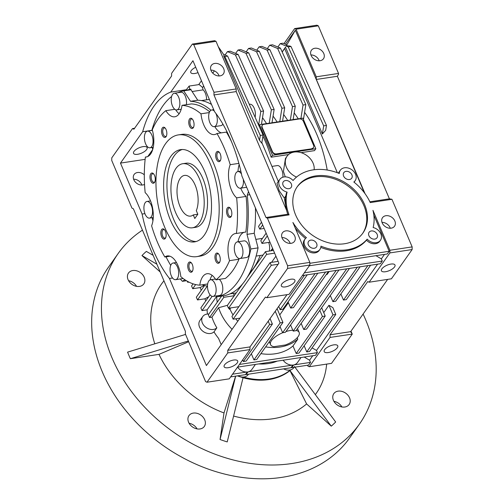 <?xml version="1.0" encoding="UTF-8"?>
<svg xmlns="http://www.w3.org/2000/svg" width="504" height="504" viewBox="0 0 504 504"><rect width="100%" height="100%" fill="white"/><g stroke="black" fill="none" stroke-linecap="round" stroke-linejoin="round"><path stroke-width="0.76" d="M182.713 163.724L186.052 163.22A32.401 16.103 81.4 0 1 202.822 178.422A32.401 16.103 81.4 0 1 195.754 227.291L192.421 227.795A32.401 16.103 81.4 0 1 175.644 212.594A32.401 16.103 81.4 0 1 182.713 163.724A32.401 16.103 81.4 0 1 199.489 178.926A32.401 16.103 81.4 0 1 192.421 227.795M170.396 220.002A46.658 23.184 81.4 0 1 180.577 149.631A46.658 23.184 81.4 0 1 204.731 171.518A46.658 23.184 81.4 0 1 194.55 241.888A46.658 23.184 81.4 0 1 170.396 220.002M196.201 241.517A46.658 23.184 81.4 0 1 173.735 219.498A46.658 23.184 81.4 0 1 182.265 149.499M196.787 256.624L200.119 256.12A61.557 30.593 -98.6 0 0 213.551 163.271A61.557 30.593 -98.6 0 0 181.679 134.392L178.347 134.896A61.557 30.593 81.4 0 1 210.218 163.775A61.557 30.593 81.4 0 1 196.787 256.624A61.557 30.593 81.4 0 1 164.915 227.745A61.557 30.593 81.4 0 1 178.347 134.896M193.309 120.683A5.185 2.577 -98.6 0 0 192.226 118.957A5.185 2.577 -98.6 0 0 189.139 119.776A5.185 2.577 -98.6 0 0 189.498 126.069A5.185 2.577 -98.6 0 0 193.498 127.361A5.185 2.577 -98.6 0 0 193.309 120.683M192.541 119.322A4.309 2.142 -98.6 0 0 191.507 119.007A4.309 2.142 -98.6 0 0 190.569 125.502A4.309 2.142 -98.6 0 0 192.799 127.525A4.309 2.142 -98.6 0 0 193.687 126.913M154.533 175.442A5.185 2.577 -98.6 0 0 153.449 173.716A5.185 2.577 -98.6 0 0 150.362 174.535A5.185 2.577 -98.6 0 0 150.721 180.829A5.185 2.577 -98.6 0 0 154.722 182.12A5.185 2.577 -98.6 0 0 154.533 175.442M153.764 174.082A4.309 2.142 -98.6 0 0 152.731 173.767A4.309 2.142 -98.6 0 0 151.792 180.262A4.309 2.142 -98.6 0 0 154.022 182.284A4.309 2.142 -98.6 0 0 154.911 181.673M164.619 229.918A4.309 2.142 -98.6 0 0 163.592 229.603A4.309 2.142 -98.6 0 0 162.691 230.227A4.309 2.142 -98.6 0 0 162.647 236.099A4.309 2.142 -98.6 0 0 164.877 238.121A4.309 2.142 -98.6 0 0 165.772 237.51M165.344 238.354A5.185 2.577 -98.6 0 0 165.577 237.957A5.185 2.577 -98.6 0 0 164.304 229.553A5.185 2.577 -98.6 0 0 161.627 229.597A5.185 2.577 -98.6 0 0 161.576 236.672A5.185 2.577 -98.6 0 0 165.344 238.354M192.308 264.436A5.185 2.577 -98.6 0 0 191.224 262.71A5.185 2.577 -98.6 0 0 188.137 263.529A5.185 2.577 -98.6 0 0 188.496 269.823A5.185 2.577 -98.6 0 0 192.496 271.114A5.185 2.577 -98.6 0 0 192.308 264.436M191.539 263.075A4.309 2.142 -98.6 0 0 190.506 262.76A4.309 2.142 -98.6 0 0 189.567 269.256A4.309 2.142 -98.6 0 0 191.797 271.278A4.309 2.142 -98.6 0 0 192.686 270.667M219.517 255.49A5.185 2.577 -98.6 0 0 218.434 253.758A5.185 2.577 -98.6 0 0 215.353 254.577A5.185 2.577 -98.6 0 0 215.706 260.877A5.185 2.577 -98.6 0 0 219.706 262.162A5.185 2.577 -98.6 0 0 219.517 255.49M218.749 254.129A4.309 2.142 -98.6 0 0 217.722 253.808A4.309 2.142 -98.6 0 0 216.783 260.303A4.309 2.142 -98.6 0 0 219.013 262.326A4.309 2.142 -98.6 0 0 219.901 261.721M231.084 209.677A5.185 2.577 -98.6 0 0 230 207.95A5.185 2.577 -98.6 0 0 226.913 208.769A5.185 2.577 -98.6 0 0 227.273 215.063A5.185 2.577 -98.6 0 0 231.273 216.355A5.185 2.577 -98.6 0 0 231.084 209.677M230.315 208.316A4.309 2.142 -98.6 0 0 229.282 208.001A4.309 2.142 -98.6 0 0 228.344 214.496A4.309 2.142 -98.6 0 0 230.574 216.518A4.309 2.142 -98.6 0 0 231.462 215.907M220.229 153.84A5.185 2.577 -98.6 0 0 219.146 152.113A5.185 2.577 -98.6 0 0 216.058 152.933A5.185 2.577 -98.6 0 0 216.411 159.226A5.185 2.577 -98.6 0 0 220.418 160.511A5.185 2.577 -98.6 0 0 220.229 153.84M219.454 152.479A4.309 2.142 -98.6 0 0 218.427 152.164A4.309 2.142 -98.6 0 0 217.489 158.659A4.309 2.142 -98.6 0 0 219.719 160.681A4.309 2.142 -98.6 0 0 220.607 160.07M166.099 129.635A5.185 2.577 -98.6 0 0 165.016 127.903A5.185 2.577 -98.6 0 0 161.929 128.722A5.185 2.577 -98.6 0 0 162.282 135.022A5.185 2.577 -98.6 0 0 166.288 136.307A5.185 2.577 -98.6 0 0 166.099 129.635M165.325 128.274A4.309 2.142 -98.6 0 0 164.298 127.953A4.309 2.142 -98.6 0 0 163.359 134.448A4.309 2.142 -98.6 0 0 165.589 136.471A4.309 2.142 -98.6 0 0 166.477 135.866M151.603 225.817A20.733 10.307 -98.6 0 0 150.299 200.34A20.733 10.307 -98.6 0 0 145.158 192.654A90.72 45.083 81.4 0 1 145.404 157.046A20.733 10.307 -98.6 0 0 146.299 156.99A20.733 10.307 -98.6 0 0 152.271 129.843A90.72 45.083 81.4 0 1 165.854 110.66A20.733 10.307 -98.6 0 0 174.762 116.789A20.733 10.307 -98.6 0 0 182.02 105.342A90.72 45.083 81.4 0 1 200.976 113.822A20.733 10.307 -98.6 0 0 214.502 134.562A20.733 10.307 -98.6 0 0 216.966 133.516A90.72 45.083 81.4 0 1 230.202 164.688A20.733 10.307 -98.6 0 0 236.647 197.852A90.72 45.083 81.4 0 1 236.401 233.459A20.733 10.307 -98.6 0 0 235.507 233.516A20.733 10.307 -98.6 0 0 229.534 260.669A90.72 45.083 81.4 0 1 215.945 279.852A20.733 10.307 -98.6 0 0 207.037 273.716A20.733 10.307 -98.6 0 0 199.786 285.163A90.72 45.083 81.4 0 1 180.823 276.683A20.733 10.307 -98.6 0 0 178.032 265.677A20.733 10.307 -98.6 0 0 167.297 255.95A20.733 10.307 -98.6 0 0 164.839 256.996A90.72 45.083 81.4 0 1 157.519 242.393A90.72 45.083 81.4 0 1 151.603 225.817M243.268 179.285A8.423 4.19 81.4 0 1 240.389 188.219A8.423 4.19 81.4 0 1 236.029 184.262A8.423 4.19 81.4 0 1 237.869 171.562A8.423 4.19 81.4 0 1 241.492 174.056M239.898 258.539L246.569 257.525A8.423 4.19 -98.6 0 0 248.409 244.818A8.423 4.19 -98.6 0 0 244.049 240.868L237.378 241.876A8.423 4.19 81.4 0 1 241.737 245.832A8.423 4.19 81.4 0 1 239.898 258.539A8.423 4.19 81.4 0 1 235.538 254.583A8.423 4.19 81.4 0 1 237.378 241.876M213.072 296.421A8.423 4.19 81.4 0 1 208.713 292.465A8.423 4.19 81.4 0 1 210.552 279.758A8.423 4.19 81.4 0 1 214.912 283.714A8.423 4.19 81.4 0 1 213.072 296.421L219.744 295.407A8.423 4.19 -98.6 0 0 221.584 282.7A8.423 4.19 -98.6 0 0 219.215 279.355M175.631 279.67A8.423 4.19 81.4 0 1 171.266 275.719A8.423 4.19 81.4 0 1 173.105 263.012A8.423 4.19 81.4 0 1 177.465 266.969A8.423 4.19 81.4 0 1 175.631 279.67L182.303 278.662A8.423 4.19 -98.6 0 0 183.009 278.422M151.332 205.405A8.423 4.19 81.4 0 1 149.499 218.106A8.423 4.19 81.4 0 1 145.133 214.156A8.423 4.19 81.4 0 1 146.973 201.449A8.423 4.19 81.4 0 1 151.332 205.405M151.824 135.085A8.423 4.19 81.4 0 1 149.984 147.792A8.423 4.19 81.4 0 1 145.625 143.835A8.423 4.19 81.4 0 1 147.464 131.128A8.423 4.19 81.4 0 1 151.824 135.085M186.36 104.687A8.423 4.19 -98.6 0 0 185.321 96.188A8.423 4.19 -98.6 0 0 180.961 92.238L174.289 93.246A8.423 4.19 81.4 0 1 178.649 97.203A8.423 4.19 81.4 0 1 176.809 109.903A8.423 4.19 81.4 0 1 172.45 105.953A8.423 4.19 81.4 0 1 174.289 93.246M215.794 113.287A8.423 4.19 81.4 0 1 216.096 113.948A8.423 4.19 81.4 0 1 214.257 126.655L220.928 125.641A8.423 4.19 -98.6 0 0 222.894 124.11M214.257 126.655A8.423 4.19 81.4 0 1 209.897 122.699A8.423 4.19 81.4 0 1 211.737 109.992A8.423 4.19 81.4 0 1 214.351 111.157M390.285 228.243A7.371 5.689 35.3 0 0 390.09 227.713A7.371 5.689 35.3 0 0 382.001 222.377M382.202 222.9A7.371 5.689 -144.7 0 1 382.511 217.678A7.371 5.689 -144.7 0 1 388.886 215.914A7.371 5.689 -144.7 0 1 394.853 220.985A7.371 5.689 -144.7 0 1 394.544 226.202A7.371 5.689 -144.7 0 1 388.174 227.972A7.371 5.689 -144.7 0 1 382.202 222.9M319.208 60.795A7.371 5.689 35.3 0 0 319.013 60.272A7.371 5.689 35.3 0 0 310.93 54.936M311.125 55.459A7.371 5.689 -144.7 0 1 311.434 50.236A7.371 5.689 -144.7 0 1 317.81 48.472A7.371 5.689 -144.7 0 1 323.782 53.537A7.371 5.689 -144.7 0 1 323.474 58.76A7.371 5.689 -144.7 0 1 317.098 60.524A7.371 5.689 -144.7 0 1 311.125 55.459M324.658 349.669A7.371 2.936 -23 0 1 331.802 345.309A7.371 2.936 -23 0 1 337.774 345.832A7.371 2.936 -23 0 1 337.315 347.754A7.371 2.936 -23 0 1 330.17 352.12A7.371 2.936 -23 0 1 324.198 351.597A7.371 2.936 -23 0 1 324.658 349.669M381.881 268.859A7.371 2.936 -23 0 1 389.025 264.499A7.371 2.936 -23 0 1 394.997 265.022A7.371 2.936 -23 0 1 394.538 266.944A7.371 2.936 -23 0 1 387.393 271.31A7.371 2.936 -23 0 1 381.421 270.787A7.371 2.936 -23 0 1 381.881 268.859M209.431 99.565A92.012 45.732 -98.6 0 0 206.59 99.817L201.417 100.598L206.558 99.817A8.423 4.19 -98.6 0 0 205.336 93.158A8.423 4.19 -98.6 0 0 203.049 89.876L192.106 91.533M269.3 251.055A8.423 4.19 -98.6 0 0 268.67 242.418M255.83 239.381L262.458 238.379M290.216 243.401A7.371 5.689 35.3 0 0 290.014 242.878A7.371 5.689 35.3 0 0 281.931 237.535M294.783 236.143A7.371 5.689 35.3 0 0 288.811 231.071A7.371 5.689 35.3 0 0 282.435 232.835A7.371 5.689 35.3 0 0 282.127 238.058A7.371 5.689 35.3 0 0 288.099 243.13A7.371 5.689 35.3 0 0 294.475 241.359A7.371 5.689 35.3 0 0 294.783 236.143M412.152 246.897L389.901 250.268L372.954 210.344A47.3 36.477 -144.7 0 1 373.143 227.531A9.072 6.993 -144.7 0 1 380.829 233.85A9.072 6.993 -144.7 0 1 380.451 240.269A9.072 6.993 -144.7 0 1 367.189 239.148A47.3 36.477 -144.7 0 1 320.941 246.154A9.072 6.993 -144.7 0 1 319.908 249.442A9.072 6.993 -144.7 0 1 308.467 249.908A9.072 6.993 -144.7 0 1 305.103 238.959A9.072 6.993 -144.7 0 1 306.438 237.63A47.3 36.477 -144.7 0 1 292.9 222.472L309.847 262.395L287.608 265.766L267.397 218.156L289.094 214.874A47.3 36.477 -144.7 0 1 287.116 192.112A9.072 6.993 -144.7 0 1 279.808 179.367A9.072 6.993 -144.7 0 1 293.07 180.495A47.3 36.477 -144.7 0 1 339.318 173.489A9.072 6.993 -144.7 0 1 340.351 170.201A9.072 6.993 -144.7 0 1 348.195 168.027A9.072 6.993 -144.7 0 1 355.541 174.264A9.072 6.993 -144.7 0 1 355.156 180.684A9.072 6.993 -144.7 0 1 353.821 182.007A47.3 36.477 -144.7 0 1 370.238 202.583L391.942 199.294L412.152 246.897L412.133 249.549L391.419 278.807L369.142 282.215L389.882 252.92L412.133 249.549M377.187 234.404A4.826 3.723 35.3 0 0 373.281 231.084A4.826 3.723 35.3 0 0 369.111 232.237A4.826 3.723 35.3 0 0 368.903 235.658A4.826 3.723 35.3 0 0 372.815 238.978A4.826 3.723 35.3 0 0 376.986 237.819A4.826 3.723 35.3 0 0 377.187 234.404M316.651 243.571A4.826 3.723 35.3 0 0 312.738 240.251A4.826 3.723 35.3 0 0 308.568 241.41A4.826 3.723 35.3 0 0 308.366 244.824A4.826 3.723 35.3 0 0 312.272 248.144A4.826 3.723 35.3 0 0 316.449 246.992A4.826 3.723 35.3 0 0 316.651 243.571M291.356 183.985A4.826 3.723 35.3 0 0 287.45 180.665A4.826 3.723 35.3 0 0 283.273 181.824A4.826 3.723 35.3 0 0 283.072 185.239A4.826 3.723 35.3 0 0 286.978 188.559A4.826 3.723 35.3 0 0 291.154 187.4A4.826 3.723 35.3 0 0 291.356 183.985M351.899 174.812A4.826 3.723 35.3 0 0 347.987 171.499A4.826 3.723 35.3 0 0 343.816 172.651A4.826 3.723 35.3 0 0 343.615 176.072A4.826 3.723 35.3 0 0 347.521 179.386A4.826 3.723 35.3 0 0 351.691 178.233A4.826 3.723 35.3 0 0 351.899 174.812M362.559 233.535A40.175 30.977 35.3 0 0 363.888 205.601A40.175 30.977 35.3 0 0 331.733 178.082A40.175 30.977 35.3 0 0 296.995 187.11M364.6 204.599A40.175 30.977 35.3 0 0 332.073 176.98A40.175 30.977 35.3 0 0 297.341 186.606A40.175 30.977 35.3 0 0 295.659 215.044A40.175 30.977 35.3 0 0 328.186 242.663A40.175 30.977 35.3 0 0 362.918 233.037A40.175 30.977 35.3 0 0 364.6 204.599M169.445 278.473L206.407 365.551L278.888 263.195L241.926 176.117A105.62 52.492 -98.6 0 0 214.584 111.699L192.95 60.732L170.743 92.093A105.62 52.492 -98.6 0 0 142.676 131.733L120.469 163.094L142.103 214.055A105.62 52.492 -98.6 0 0 153.153 249.971A105.62 52.492 -98.6 0 0 169.445 278.473L172.576 278M224.589 364.827A7.371 2.936 -23 0 1 231.733 360.467A7.371 2.936 -23 0 1 237.699 360.99A7.371 2.936 -23 0 1 237.239 362.911A7.371 2.936 -23 0 1 230.095 367.277A7.371 2.936 -23 0 1 224.129 366.755A7.371 2.936 -23 0 1 224.589 364.827M281.812 284.023A7.371 2.936 -23 0 1 288.956 279.657A7.371 2.936 -23 0 1 294.922 280.18A7.371 2.936 -23 0 1 294.462 282.101A7.371 2.936 -23 0 1 287.318 286.467A7.371 2.936 -23 0 1 281.345 285.944A7.371 2.936 -23 0 1 281.812 284.023M210.855 70.094A7.371 5.689 -144.7 0 1 218.938 75.43A7.371 5.689 -144.7 0 1 219.139 75.959M211.056 70.617A7.371 5.689 -144.7 0 1 211.365 65.394A7.371 5.689 -144.7 0 1 217.741 63.63A7.371 5.689 -144.7 0 1 223.707 68.701A7.371 5.689 -144.7 0 1 223.398 73.918A7.371 5.689 -144.7 0 1 217.022 75.682A7.371 5.689 -144.7 0 1 211.056 70.617M195.722 67.259A7.371 2.936 157 0 0 191.224 70.617A7.371 2.936 157 0 0 190.764 72.538A7.371 2.936 157 0 0 198.003 72.633M146.658 149.505A7.371 2.936 157 0 0 147.118 147.584A7.371 2.936 157 0 0 141.145 147.061A7.371 2.936 157 0 0 134.001 151.421A7.371 2.936 157 0 0 133.541 153.348A7.371 2.936 157 0 0 139.513 153.871A7.371 2.936 157 0 0 146.658 149.505M141.889 185.05A7.371 5.689 35.3 0 0 141.687 184.527A7.371 5.689 35.3 0 0 133.604 179.185M144.302 174.819A7.371 5.689 35.3 0 0 134.114 174.485A7.371 5.689 35.3 0 0 133.806 179.708A7.371 5.689 35.3 0 0 144.535 184.414M227.625 305.26L218.629 307.711L211.951 317.136A49.247 37.976 35.3 0 0 216.852 327.833A9.072 6.993 -144.7 0 1 202.369 322.957A9.072 6.993 -144.7 0 1 202.753 316.537L199.886 320.576A9.072 6.993 35.3 0 0 199.508 326.995A9.072 6.993 35.3 0 0 213.992 331.871A49.247 37.976 35.3 0 0 218.503 338.291L221.206 344.654M202.753 316.537A9.072 6.993 -144.7 0 1 208.864 314.061M327.209 170.031A89.939 44.699 -98.6 0 0 316.84 134.455A89.939 44.699 -98.6 0 0 304.592 112.342M259.214 126.416L259.484 124.709L272.469 155.301L315.838 148.73L314.49 150.627L301.096 152.655M288.565 154.558L271.127 157.198A89.939 44.699 -98.6 0 0 265.69 142.204A89.939 44.699 -98.6 0 0 262.912 136.086M285.251 176.86L283.424 171.436L285.447 158.495L287.06 156.215A15.555 11.995 35.3 0 0 286.411 167.221A15.555 11.995 35.3 0 0 296.541 177.068M298.229 118.787A89.939 44.699 -98.6 0 0 294.191 112.909M287.664 120.387A89.939 44.699 -98.6 0 0 283.632 114.509M277.099 121.987A89.939 44.699 -98.6 0 0 273.067 116.109M266.54 123.587A89.939 44.699 -98.6 0 0 262.502 117.709M282.857 177.206A8.423 4.19 -98.6 0 0 281.698 169.533A8.423 4.19 -98.6 0 0 277.339 165.583L271.946 166.396M255.1 117.262A8.423 4.19 -98.6 0 0 254.18 108.177A8.423 4.19 -98.6 0 0 249.82 104.227L249.278 104.309M314.131 169.741A15.555 11.995 35.3 0 0 313.091 163.183A15.555 11.995 35.3 0 0 300.504 152.492A15.555 11.995 35.3 0 0 287.06 156.215M296.157 330.441A15.555 6.187 -23 0 1 299.168 332.451A15.555 6.187 -23 0 1 298.192 336.508A15.555 6.187 -23 0 1 285.409 344.963L273.956 346.695A15.555 6.187 -23 0 1 270.535 344.604A15.555 6.187 -23 0 1 271.511 340.553A15.555 6.187 -23 0 1 282.731 332.709M285.951 331.538A15.555 6.187 -23 0 1 292.811 330.221M280.318 327.272A15.555 6.187 157 0 0 279.197 327.764M145.404 157.046L147.168 156.782M169.961 256.221L164.839 256.996M207.673 283.973L199.786 285.163M215.945 279.852L225.401 278.422A90.72 45.083 -98.6 0 0 238.984 259.239L229.534 260.669M212.121 275.341A20.733 10.307 -98.6 0 0 210.036 279.909M236.401 233.459L245.851 232.029A90.72 45.083 -98.6 0 0 246.097 196.421L236.647 197.852M244.087 232.294A20.733 10.307 -98.6 0 0 237.995 241.788M238.751 258.401A20.733 10.307 -98.6 0 0 238.984 259.239M239.186 164.537A20.733 10.307 -98.6 0 0 237.982 171.543M240.717 188.168A20.733 10.307 -98.6 0 0 246.097 196.421M230.202 164.688L238.871 163.378M231.538 141.781A90.72 45.083 -98.6 0 0 226.416 132.086L216.966 133.516M214.792 126.573A20.733 10.307 -98.6 0 0 221.294 132.861M200.976 113.822L209.286 112.568M209.645 111.749A90.72 45.083 -98.6 0 0 191.47 103.912L182.02 105.342M175.644 109.765A20.733 10.307 -98.6 0 0 179.134 113.734M165.854 110.66L174.819 109.299M184.899 279.752L182.398 281.333A104.328 51.849 81.4 0 1 180.312 278.964M170.724 265.406A104.328 51.849 81.4 0 1 166.018 256.813M152.939 220.815A104.328 51.849 81.4 0 1 152.183 217.703M207.484 286.108A93.309 46.374 81.4 0 1 202.18 284.804M248.522 191.652L247.262 195.105A93.309 46.374 81.4 0 1 246.992 234.373L250.847 248.976A104.328 51.849 81.4 0 1 216.978 296.799L216.405 295.911M212.713 109.847L213.57 109.305M177.855 92.711A104.328 51.849 81.4 0 1 183.727 90.846L190.506 101.31A93.309 46.374 81.4 0 1 210.962 110.269M151.83 130.467A104.328 51.849 81.4 0 1 171.625 96.478M152.718 149.493L152.183 147.458M186.43 280.728L182.398 281.333M216.978 296.799L224.211 295.703A104.328 51.849 -98.6 0 0 258.073 247.88L250.847 248.976M246.992 234.373L254.218 233.283L258.073 247.88M254.218 233.283A93.309 46.374 -98.6 0 0 255.44 207.95M249.82 194.72L247.262 195.105M211.485 104.404A93.309 46.374 -98.6 0 0 197.738 100.22L190.506 101.31M183.727 90.846L190.953 89.75L197.738 100.22M338.524 73.439L316.273 76.81L296.062 29.201L294.651 28.571L316.903 25.2L318.314 25.83L338.524 73.439L338.518 74.302L337.378 76.261L389.409 198.834L391.942 199.294M352.258 334.102L331.544 363.359L309.298 366.729L330.038 337.434L352.258 334.102L351.005 331.141M296.062 29.201L318.314 25.83M387.626 279.411L350.626 331.664L352.22 334.076M389.882 252.92L389.901 250.268M316.55 79.418L337.378 76.261M389.409 198.834L369.867 201.789M294.651 28.571L284.017 43.596M307.522 365.249L307.887 366.093L309.298 366.729M249.631 273.061A92.012 45.732 -98.6 0 0 260.234 255.459M265.98 233.402A92.012 45.732 -98.6 0 0 266.049 232.949M289.094 214.874L287.765 214.225L265.986 217.526L267.397 218.156M287.608 265.766L287.589 268.418L266.843 297.707L265.432 297.077L227.764 350.28L227.745 352.926L206.999 382.221L205.588 381.591L185.377 333.982L185.396 331.336L133.371 208.763L131.96 208.127L111.749 160.524L111.768 157.872L132.514 128.577L133.925 129.207L171.593 76.01L171.612 73.357L192.358 44.069L193.769 44.699L213.979 92.301L213.961 94.954L265.986 217.526M287.589 268.418L309.828 265.047L309.847 262.395M266.843 297.707L289.082 294.342L309.828 265.047M206.999 382.221L229.238 378.851L249.984 349.562L250.003 346.909L287.003 294.657M295.218 227.94A47.3 36.477 35.3 0 0 305.5 238.461M305.103 238.959L304.391 239.967A9.072 6.993 35.3 0 0 307.749 250.916A9.072 6.993 35.3 0 0 319.196 250.45L319.908 249.442M320.802 247.395A47.3 36.477 35.3 0 0 366.471 240.156L367.189 239.148M366.471 240.156A9.072 6.993 35.3 0 0 379.739 241.284L380.451 240.269M369.142 282.215L367.731 281.585L330.057 334.782L330.038 337.434M309.305 265.784L387.28 253.972L389.189 251.282L373.842 215.132M302.387 275.549L380.363 263.737L382.271 261.041L381.345 258.854L384.502 254.394M237.542 367.132L315.517 355.32L317.419 352.63L316.493 350.438L377.591 264.159M310.508 362.389L293.624 364.946L291.715 367.643L308.599 365.085L310.508 362.389L309.576 360.202L312.738 355.742M279.808 179.367L276.998 183.343L279.285 190.903L284.319 198.034L285.831 195.898M284.319 198.034L285.793 206.312A47.3 36.477 35.3 0 1 286.404 193.127L287.116 192.112M286.587 210.307L284.974 206.495L285.863 206.3A47.3 36.477 35.3 0 0 286.637 210.237L286.587 210.307A47.3 36.477 35.3 0 0 287.765 214.225M364.329 192.711L295.35 30.215L285.453 44.188M316.273 76.81L316.254 79.285L364.499 192.944M365.06 193.706L316.254 79.285M330.057 334.782L350.626 331.664M282.146 51.906L285.51 47.155L282.215 52.07M295.35 30.215L286.379 45.662L286.644 44.686L283.053 43.193L280.268 43.615L277.862 47.023M233.39 293.341L234.341 295.583M228.911 308.183L229.396 309.324L230.359 307.963M270.818 250.828L272.582 248.333M187.954 281.597L187.778 282.284L188.931 282.108M187.261 90.31A104.971 52.17 81.4 0 1 190.89 89.17L191.029 89.87M203.049 89.876L202.589 87.52L199.193 84.552L189.145 86.071L189.781 89.34L190.89 89.17M214.376 70.875L212.764 73.156M203.673 85.995L202.589 87.52M284.974 206.495L236.193 91.589L213.961 94.954M249.984 349.562L227.745 352.926M250.003 346.909L227.764 350.28M236.193 91.589L236.212 88.937L213.979 92.301M236.212 88.937L216.008 41.328L193.769 44.699M216.008 41.328L214.597 40.698L192.358 44.069M134.593 128.262L132.514 128.577M187.148 281.15L187.778 282.284M210.086 294.834L200.857 307.868L202.016 310.603L207.106 309.834A49.247 37.976 35.3 0 0 207.459 314.055M204.586 285.535L196.327 297.196L197.486 299.93L204.895 298.809L205.783 300.907M193.076 283.846L191.564 285.976L192.723 288.716L200.132 287.595L201.254 290.235M142.103 214.055L144.925 213.627M120.469 163.094L145.139 159.352M142.676 131.733L151.868 130.341M152.68 149.619L147.785 156.53M170.743 92.093L186.31 89.737A105.62 52.492 -98.6 0 0 183.79 90.833M189.145 86.071L186.31 89.737M201.449 80.753L198.702 84.628M230.624 376.897L245.429 374.655L247.332 371.958L232.533 374.201M237.579 367.126A9.072 6.993 35.3 0 0 247.332 371.958M317.419 352.63L239.444 364.436M242.682 359.862L243.382 361.513L246.166 361.091L272.393 324.053L270.062 318.572M312.108 347.867L316.493 350.438M304.158 345.776L306.766 351.912L309.544 351.49L335.771 314.452L332.867 307.616L328.923 305.298L323.744 312.612M260.877 353.632A49.247 37.976 35.3 0 0 292.994 345.958L296.201 353.512L298.979 353.09L325.206 316.052L321.672 307.73M251.345 353.776L253.947 359.913L256.725 359.491L282.952 322.453L277.093 308.65M382.271 261.041L304.296 272.853M375.952 255.686L381.345 258.854M389.189 251.282L309.84 263.296M309.576 360.202L304.189 357.034M293.624 364.946A9.072 6.993 35.3 0 0 297.429 362.59L301.02 357.519M284.672 48.605L337.352 172.721M286.379 45.662L289.901 46.034L290.991 46.481L288.212 46.904L280.268 43.615M322.377 134.001L323.681 125.843L326.46 125.427L325.679 130.322L322.377 134.001L285.51 47.155M278.34 181.446L261.866 142.645M259.522 140.339L260.303 135.444L263.082 135.022L261.778 143.18L259.522 140.339L223.744 56.057L224.066 55.1L218.282 46.689M285.018 206.432L286.637 210.237M323.681 125.843L288.212 46.904M283.632 368.865A9.072 6.993 35.3 0 0 293.851 367.643L294.109 367.277M238.039 375.776A9.072 6.993 35.3 0 0 248.264 374.548L248.516 374.189M283.172 360.221A9.072 6.993 35.3 0 0 292.925 365.054L291.016 367.75L246.128 374.548L248.031 371.858A9.072 6.993 35.3 0 0 251.836 369.495L255.433 364.424M261.5 222.226L258.552 226.384L259.718 229.118L264.14 228.451M259.718 229.118L262.66 224.96M266.144 233.169L260.814 240.698L261.979 243.432L269.987 242.216M261.979 243.432L267.303 235.904M230.914 307.875L229.396 309.324M272.765 248.774L271.373 250.74M218.629 307.711A49.247 37.976 35.3 0 0 232.067 329.314M237.793 321.231A38.877 29.982 -144.7 0 1 235.746 318.793M233.037 314.937A38.877 29.982 -144.7 0 1 230.013 309.154M211.951 317.136L209.525 317.507L223.826 297.303L234.24 295.728M223.826 297.303L223.215 295.854M221.577 296.106L208.36 314.767L209.525 317.507M216.689 296.352L216.638 296.365A49.247 37.976 35.3 0 0 217.256 302.211M202.016 310.603L212.115 296.346M216.638 296.365L207.106 309.834M208.694 296.793L204.895 298.809M197.486 299.93L207.295 286.077M204.208 285.434L200.132 287.595M192.723 288.716L195.659 284.571M189.781 89.34A104.971 52.17 -98.6 0 0 186.146 90.481M216.852 327.833L213.992 331.871M272.393 324.053L269.608 324.475L243.382 361.513M268.216 321.187L269.608 324.475M335.771 314.452L332.993 314.874L306.766 351.912M328.923 305.298L332.993 314.874M325.206 316.052L322.428 316.474L296.201 353.512M319.82 310.338L322.428 316.474M292.994 345.958L297.763 339.224L297.297 337.623M297.763 339.224A49.247 37.976 -144.7 0 1 265.646 346.897M282.952 322.453L280.174 322.875L253.947 359.913M275.241 311.258L280.174 322.875M279.752 314.918L288.395 302.715M288.061 301.928L290.663 308.057L293.441 307.642L317.822 273.212M315.044 273.634L290.663 308.057M278.706 306.369L280.104 309.658L282.883 309.242L307.257 274.812M304.479 275.234L280.104 309.658M325.609 272.034L282.631 332.722L280.029 326.586M282.631 332.722L285.409 332.3L328.387 271.612M326.321 274.529A46.009 35.475 35.3 0 0 327.102 274.447L329.2 271.486M336.168 270.434L293.196 331.122L290.587 324.986M293.196 331.122L295.974 330.7L338.953 270.012M346.733 268.834L303.755 329.521L301.153 323.385M303.755 329.521L306.539 329.099L349.511 268.411M357.298 267.233L332.917 301.657L330.315 295.527M332.917 301.657L335.696 301.241L360.076 266.811M367.857 265.633L343.482 300.063L340.874 293.927M343.482 300.063L346.261 299.641L370.642 265.211M326.46 125.427L290.991 46.481M223.744 56.057L224.834 56.505L227.613 56.083L223.6 54.426M260.303 135.444L224.834 56.505M263.082 135.022L227.613 56.083M275.915 256.19L271.543 262.363M258.722 363.926A49.247 37.976 35.3 0 0 277.2 361.122M272.469 155.301L271.127 157.198M315.838 148.73L302.854 118.144L300.907 118.434L303.049 105.034L277.647 48.504L269.709 45.215L267.296 48.623M303.44 119.536L305.827 104.612L280.426 48.082L272.488 44.793L269.709 45.215M293.133 119.555L300.907 118.434M282.568 121.155L293.12 119.612L295.262 106.212L269.867 49.682L261.923 46.393L259.144 46.815L256.731 50.224M290.342 120.034L292.484 106.634L267.082 50.104L259.144 46.815M272.002 122.755L282.561 121.212L284.703 107.812L259.302 51.282L251.364 47.993L248.579 48.415L246.173 51.824M279.777 121.634L281.919 108.234L256.523 51.704L248.579 48.415M258.615 125.08L260.795 111.434L235.393 54.905L227.455 51.616L225.042 55.024M261.444 124.356L271.996 122.812L274.138 109.412L248.737 52.882L240.799 49.594L238.02 50.016L235.607 53.424M269.218 123.234L271.36 109.834L245.958 53.304L238.02 50.016M259.484 124.709L261.431 124.412L263.573 111.012L238.178 54.482L230.233 51.194L227.455 51.616M292.925 365.054L248.031 371.858M273.47 250.425L265.463 251.641L247.237 277.376M242.575 283.954L227.31 305.512L228.476 308.246L238.89 306.671M228.476 308.246L266.622 254.375L274.63 253.159M266.622 254.375L265.463 251.641M278.113 261.368L270.106 262.584L231.96 316.455L233.119 319.19L239.973 318.15M233.119 319.19L271.265 265.318L278.12 264.279M271.265 265.318L270.106 262.584M313.331 147.792A3.238 2.501 -144.7 0 1 313.217 147.962A3.238 2.501 -144.7 0 1 311.737 148.825L276.154 154.218A3.238 2.501 -144.7 0 1 272.21 151.899L261.992 127.827A3.238 2.501 -144.7 0 1 262.13 125.534A3.238 2.501 -144.7 0 1 262.256 125.37M260.795 111.434L263.573 111.012M303.049 105.034L305.827 104.612M280.426 48.082L277.647 48.504M269.867 49.682L267.082 50.104M295.262 106.212L292.484 106.634M259.302 51.282L256.523 51.704M284.703 107.812L281.919 108.234M238.178 54.482L235.393 54.905M248.737 52.882L245.958 53.304M274.138 109.412L271.36 109.834M313.217 147.962L313.457 147.628A3.238 2.501 -144.7 0 0 313.589 145.335L303.37 121.256A3.238 2.501 -144.7 0 0 299.433 118.944L263.85 124.331A3.238 2.501 -144.7 0 0 262.363 125.194A3.238 2.501 -144.7 0 0 262.231 127.487L272.45 151.565L272.21 151.899M276.154 154.218L276.394 153.877A3.238 2.501 -144.7 0 1 272.45 151.565M276.394 153.877L311.737 148.825M313.457 147.628A3.238 2.501 -144.7 0 1 311.976 148.491M195.136 185.069A20.576 10.225 -98.6 0 0 184.483 175.417A20.576 10.225 -98.6 0 0 179.997 206.451A20.576 10.225 -98.6 0 0 190.644 216.103A20.576 10.225 -98.6 0 0 193.278 214.918L194.796 218.503L197.826 214.225L196.308 210.647A20.576 10.225 -98.6 0 0 195.136 185.069M197.82 214.232L193.278 214.918M363.094 314.061A147.741 113.923 -144.7 0 1 365.57 319.58A147.741 113.923 -144.7 0 1 359.384 424.16A147.741 113.923 -144.7 0 1 231.67 459.554A147.741 113.923 -144.7 0 1 112.058 357.979A147.741 113.923 -144.7 0 1 118.238 253.399A147.741 113.923 -144.7 0 1 142.449 230.152M118.238 253.399L108.467 267.202A147.741 113.923 35.3 0 0 102.281 371.782A147.741 113.923 35.3 0 0 221.892 473.357A147.741 113.923 35.3 0 0 349.612 437.963L359.384 424.16M341.888 406.955A9.393 7.245 35.3 0 0 333.919 401.31M349.543 397.858A9.393 7.245 35.3 0 0 341.933 391.4A9.393 7.245 35.3 0 0 333.812 393.649A9.393 7.245 35.3 0 0 333.421 400.302A9.393 7.245 35.3 0 0 341.025 406.76A9.393 7.245 35.3 0 0 349.146 404.51A9.393 7.245 35.3 0 0 349.543 397.858M136.559 286.348A9.393 7.245 35.3 0 0 128.583 280.703M144.207 277.257A9.393 7.245 35.3 0 0 136.603 270.793A9.393 7.245 35.3 0 0 128.482 273.048A9.393 7.245 35.3 0 0 128.085 279.695A9.393 7.245 35.3 0 0 135.696 286.159A9.393 7.245 35.3 0 0 143.816 283.903A9.393 7.245 35.3 0 0 144.207 277.257M197.064 428.891A9.393 7.245 35.3 0 0 189.088 423.247M204.712 419.8A9.393 7.245 35.3 0 0 197.108 413.337A9.393 7.245 35.3 0 0 188.987 415.592A9.393 7.245 35.3 0 0 188.591 422.239A9.393 7.245 35.3 0 0 196.201 428.702A9.393 7.245 35.3 0 0 204.322 426.447A9.393 7.245 35.3 0 0 204.712 419.8M290.556 369.879A61.557 47.47 -144.7 0 1 243.212 377.049M185.567 334.417L127.588 352.132A128.073 98.759 35.3 0 0 130.372 358.697L158.999 354.362A94.733 73.049 35.3 0 0 224.003 412.946L220.053 439.513A128.073 98.759 35.3 0 0 227.222 441.92L243.067 377.672A61.557 47.47 -144.7 0 1 237.46 375.864M290.978 369.747A61.557 47.47 -144.7 0 1 290.002 370.566L289.976 370.598A61.557 47.47 -144.7 0 1 243.06 377.716M153.14 255.333L146.349 251.401A128.073 98.759 35.3 0 0 141.964 255.559L160.215 272.002M315.334 394.613A94.733 73.049 35.3 0 0 326.649 364.096M233.604 416.052A94.733 73.049 35.3 0 0 306.608 403.931L331.279 426.157A128.073 98.759 35.3 0 0 335.664 421.999L294.386 366.408M163.958 280.816A94.733 73.049 35.3 0 0 154.804 343.816M156.908 264.216L141.964 255.559M290.002 370.566L331.279 426.157M289.976 370.598L306.608 403.931M235.683 376.129L220.053 439.513M235.607 376.141L224.003 412.946M188.666 341.731L158.999 354.362M188.351 340.981L130.372 358.697M261.992 127.827L262.231 127.487M246.658 187.268L240.389 188.219M153.273 217.539L149.499 218.106M153.26 147.294L149.984 147.792M181.201 109.242L176.809 109.903M230.076 293.845L236.237 292.912M256.101 256.082L263.063 255.03M340.351 170.201L338.31 173.086M270.535 344.604L269.312 341.718M299.168 332.451L297.505 328.539M240.83 171.108L237.869 171.562M215.422 279.021L210.552 279.758M176.463 262.508L173.105 263.012M150.538 200.913L146.973 201.449M152.422 130.379L147.464 131.128M213.734 109.689L211.737 109.992M355.156 180.684L354.079 182.209M262.13 125.534L262.363 125.194"/></g></svg>
